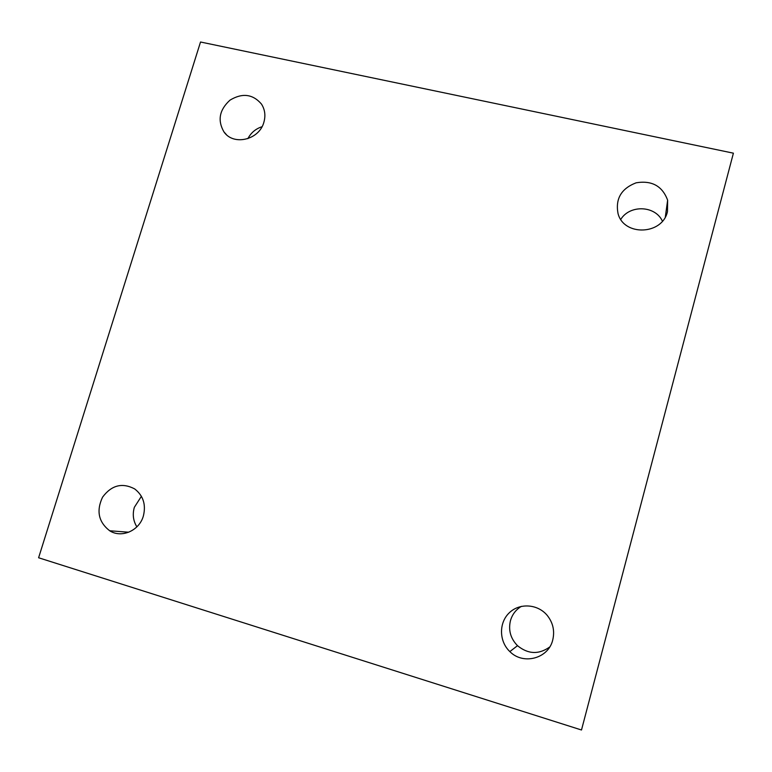 <?xml version="1.0" encoding="UTF-8"?>
<svg xmlns="http://www.w3.org/2000/svg" width="772" height="772" viewBox="0 0 772 772"><rect width="100%" height="100%" fill="white"/><g stroke="black" fill="none" stroke-linecap="round" stroke-linejoin="round"><path stroke-width="1.16" d="M581.49 729.994L38.6 557.76L200.527 42.006L733.4 153.174L581.49 729.994M667.471 211.605C662.395 235.132 623.757 236.435 618.025 213.526C615.284 198.761 621.315 188.522 636.138 182.81C651.867 180.233 662.366 186.033 667.635 200.209L667.471 211.605M662.415 221.159C655.322 205.487 629.875 204.503 620.784 219.373M263.87 122.275C259.238 139.964 233.443 146.062 223.928 131.867C217.347 120.393 219.373 109.817 230.008 100.138C242.283 92.746 252.743 94.03 261.409 103.988C264.95 109.479 265.771 115.578 263.87 122.275M262.007 126.724C255.686 128.779 250.977 132.765 247.86 138.67M143.36 516.024C139.298 530.731 121.522 538.46 109.682 530.769C98.517 522.055 96.143 510.871 102.551 497.187C111.496 485.163 122.198 482.403 134.646 488.898C143.254 495.595 146.159 504.637 143.36 516.024M141.401 496.309L134.347 507.31C132.35 514.345 133.189 520.868 136.876 526.861M552.742 639.959C548.496 658.564 523.194 665.329 509.848 651.587C499.002 641.397 498.731 622.879 509.173 612.91C519.44 602.758 537.64 603.858 547.174 615.342C553.022 622.695 554.875 630.898 552.742 639.959M521.399 606.348C515.899 609.668 512.241 614.454 510.437 620.727C508.237 630.251 510.591 638.569 517.51 645.682C528.087 654.28 538.817 654.714 549.693 647.004M667.635 200.209L665.329 216.932M223.928 131.867L226.341 134.56M109.682 530.769L128.77 532.217M509.848 651.587L517.51 645.682"/></g></svg>
